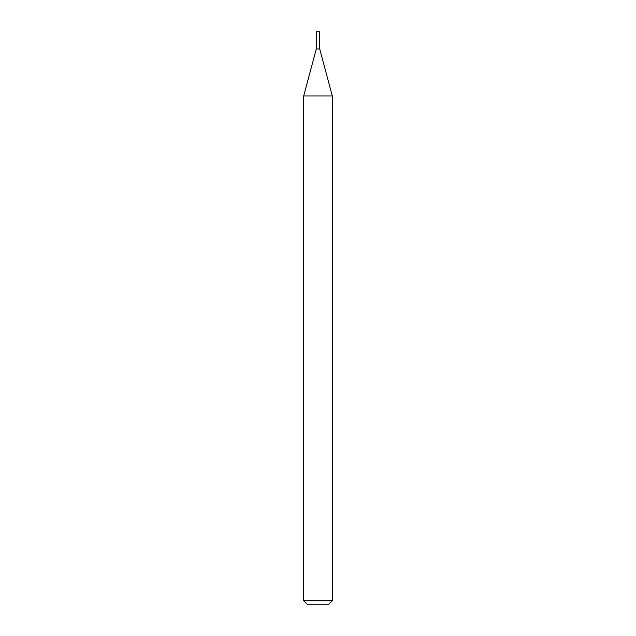 <?xml version="1.0" encoding="UTF-8"?>
<svg xmlns="http://www.w3.org/2000/svg" width="636" height="636" viewBox="0 0 636 636"><rect width="100%" height="100%" fill="white"/><g stroke="black" fill="none" stroke-linecap="round" stroke-linejoin="round"><path stroke-width="0.95" d="M303.69 95.972L332.31 95.972L319.717 48.972L316.283 48.972L319.717 48.972L319.717 31.8L316.283 31.8L316.283 48.972L303.69 95.972L303.69 600.766L332.31 600.766L328.876 604.2L307.124 604.2L303.69 600.766M332.31 95.972L332.31 600.766"/></g></svg>
